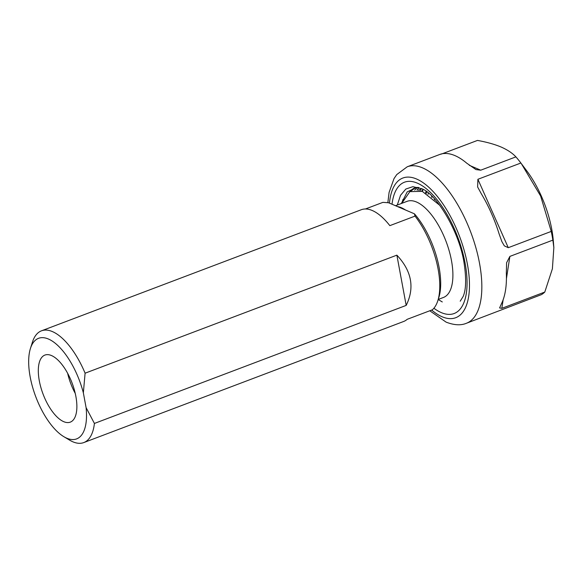 <?xml version="1.0" encoding="UTF-8"?>
<svg xmlns="http://www.w3.org/2000/svg" width="583" height="583" viewBox="0 0 583 583"><rect width="100%" height="100%" fill="white"/><g stroke="black" fill="none" stroke-linecap="round" stroke-linejoin="round"><path stroke-width="0.87" d="M75.251 393.423A35.847 15.522 69.3 0 1 67.635 373.302M63.722 421.669A35.847 15.522 69.3 0 1 40.861 387.418A35.847 15.522 69.3 0 1 44.898 355.076A35.847 15.522 69.3 0 1 51.464 355.543A35.847 15.522 69.3 0 1 74.325 389.794A35.847 15.522 69.3 0 1 70.288 422.136A35.847 15.522 69.3 0 1 63.722 421.669M438.219 299.443L443.474 297.454A51.384 22.256 -110.7 0 0 449.253 251.105A51.384 22.256 -110.7 0 0 416.495 202.01A51.384 22.256 -110.7 0 0 407.08 201.339L395.507 205.719M63.831 436.674A53.774 23.291 -110.7 0 0 66.783 438.197A53.774 23.291 -110.7 0 0 86.087 407.597L83.354 392.847A53.774 23.291 -110.7 0 0 48.404 339.014A53.774 23.291 -110.7 0 0 30.433 348.459A53.774 23.291 -110.7 0 0 35.811 396.855A53.774 23.291 -110.7 0 0 63.831 436.674L69.559 440.107A59.75 25.878 -110.7 0 0 72.846 441.797A59.75 25.878 -110.7 0 0 83.784 442.577L403.618 321.488A59.75 25.878 69.3 0 0 407.196 319.316L432.382 309.784A59.75 25.878 -110.7 0 0 437.826 300.675L438.839 297.49A56.762 24.581 -110.7 0 0 414.418 213.815L405.469 209.989A51.384 22.256 -110.7 0 0 401.381 207.73A51.384 22.256 -110.7 0 0 397.497 206.571L388.555 202.746L382.907 202.359L365.424 208.984M83.354 392.847L85.096 373.193A59.75 25.878 -110.7 0 0 52.419 331.596A59.75 25.878 -110.7 0 0 41.473 330.823L361.307 209.727A59.75 25.878 69.3 0 1 372.253 210.507A59.75 25.878 69.3 0 1 389.838 225.643L415.023 216.111A59.75 25.878 -110.7 0 1 437.826 300.675M85.096 373.193L396.87 255.15C411.736 271.022 414.841 287.769 406.183 305.397L94.41 423.44L86.087 407.597M83.784 442.577A59.75 25.878 -110.7 0 0 94.41 423.44M41.473 330.823A59.75 25.878 -110.7 0 0 32.451 342.097L30.433 348.459M401.753 203.358L409.864 191.625L422.26 191.355L439.786 205.311M402.999 199.415L402.481 201.208M414.418 213.815L415.023 216.111M396.87 255.15L406.183 305.397M432.09 196.34L431.894 197.316M426.953 191.865L426.304 193.33M423.12 189.373L421.589 191.107M421.983 188.797L418.149 190.247M405.469 209.989L397.497 206.571M387.848 202.687L389.094 192.405L394.013 178.609L396.746 174.579L407.24 166.782A83.653 36.226 69.3 0 1 422.566 167.868A83.653 36.226 69.3 0 1 475.896 247.79A83.653 36.226 69.3 0 1 466.48 323.244L541.432 294.634A83.653 36.226 -110.7 0 0 544.792 292.061L552.393 268.792L553.85 247.542L553.303 240.779A67.22 29.114 -110.7 0 0 526.908 171.059L520.881 163.014A83.653 36.226 -110.7 0 0 515.904 156.878C512.442 153.132 507.487 149.838 501.045 146.996C494.486 144.256 486.623 142.063 477.47 140.423L442.315 153.744C437.789 155.173 441.943 153.431 444.159 153.526A83.653 36.226 -110.7 0 1 454.951 155.61A83.653 36.226 -110.7 0 1 466.764 163.204L475.968 169.58L480.735 170.192L515.904 156.878M553.85 247.542L552.859 240.123A83.653 36.226 -110.7 0 0 551.248 231.415L540.63 196.026L521.333 163.626M419.039 187.624L416.991 190.116M414.681 190.138L417.457 187.427M423.236 189.439L422.325 191.377M420.051 190.634L421.327 188.498M428.359 192.966L428.009 194.394M425.539 192.893L426.093 191.231M434.452 198.803L434.393 199.546M431.58 197.061L431.741 195.99M460.206 301.207L463.179 296.412C466.043 289.78 466.385 278.966 464.214 263.961C459.776 232.172 436.572 194.168 421.961 188.79L412.851 186.684L405.826 189.045L400.528 195.312L397.285 205.048M401.359 203.503L407.218 191.887L416.605 187.449L418.543 187.471M503.151 299.742L501.817 308.334L544.792 292.061M501.817 308.334L499.587 307.941L501.591 303.43A83.653 36.226 69.3 0 0 506.335 272.88L506.605 262.722L509.885 256.396L552.859 240.123M508.274 247.688L504.331 245.858L501.876 241.588L499.106 233.885A83.653 36.226 69.3 0 0 481.252 193.658L477.63 186.983L477.9 179.287L508.274 247.688L551.248 231.415M477.9 179.287L520.881 163.014M415.592 187.602L410.884 191.115M392.016 204.225A70.208 30.403 69.3 0 1 417.304 183.128A70.208 30.403 69.3 0 1 465.117 263.203A70.208 30.403 69.3 0 1 441.302 312.612A70.208 30.403 69.3 0 1 433.898 308.232M409.9 191.61A61.244 26.526 69.3 0 1 415.176 187.733L416.605 187.449M389.459 203.132A74.69 32.342 69.3 0 1 416.539 178.996A74.69 32.342 69.3 0 1 467.406 264.186A74.69 32.342 69.3 0 1 442.067 316.744A74.69 32.342 69.3 0 1 431.639 310.061M469.293 165.295L480.735 170.192M509.885 256.396L506.438 278.616M434.699 199.845L435.151 199.583M438.197 299.502L442.278 301.943M429.773 310.768L446.097 322.122C454.157 325.234 460.949 325.606 466.48 323.244M407.24 166.782L440.551 154.167"/></g></svg>
